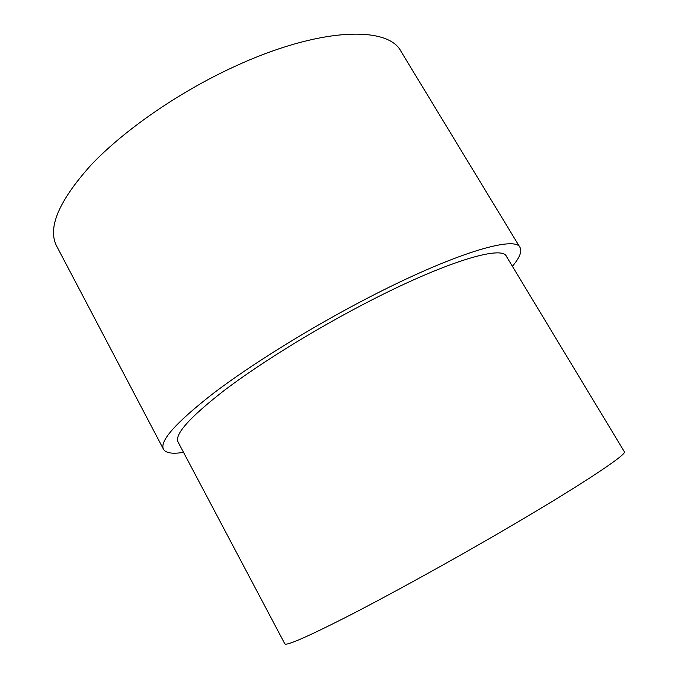 <?xml version="1.0" encoding="UTF-8"?>
<svg xmlns="http://www.w3.org/2000/svg" width="678" height="678" viewBox="0 0 678 678"><rect width="100%" height="100%" fill="white"/><g stroke="black" fill="none" stroke-linecap="round" stroke-linejoin="round"><path stroke-width="1.02" d="M183.526 452.353C172.526 454.141 165.847 453.116 163.5 449.268C159.271 441.166 176.043 422.411 213.816 392.994C251.826 364.162 310.532 327.711 366.544 298.642C453.59 253.292 515.492 235.224 520.068 247.529C522.153 251.521 519.602 257.776 512.399 266.293M163.5 449.268L56.689 246.165C47.291 228.13 58.689 201.137 90.894 165.178C123.659 130.481 178.238 92.522 233.393 67.071C318.974 27.213 388.011 25.51 400.986 51.367L520.068 247.529M496.889 534.256C578.037 487.219 628.362 453.785 624.336 451.692L506.381 256.326C502.11 244.919 444.488 261.988 364.535 303.719C313.202 330.398 259.505 363.73 224.545 390.206C189.738 417.258 174.246 434.547 178.085 442.064L284.802 643.795C286.124 646.109 306.922 637.049 347.187 616.616C387.274 596.081 444.887 564.427 496.889 534.256"/></g></svg>
